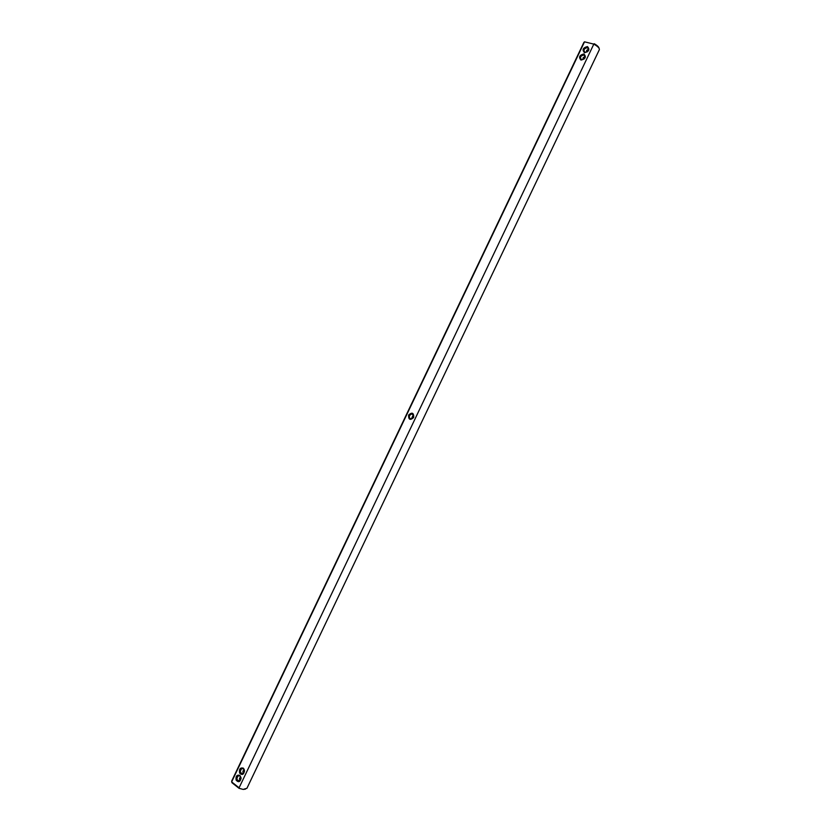 <?xml version="1.0" encoding="UTF-8"?>
<svg xmlns="http://www.w3.org/2000/svg" width="831" height="831" viewBox="0 0 831 831"><rect width="100%" height="100%" fill="white"/><g stroke="black" fill="none" stroke-linecap="round" stroke-linejoin="round"><path stroke-width="1.25" d="M408.613 415.022C412.145 411.958 413.828 412.778 413.661 417.505C410.119 420.569 408.437 419.738 408.613 415.022M409.579 415.479L411.407 413.963C413.391 414.015 414.077 415.157 413.464 417.391L411.646 418.907C409.662 418.855 408.966 417.713 409.579 415.479M599.307 49.756L599.338 49.704C599.639 48.229 597.801 46.37 593.822 44.116L584.525 41.83L231.641 781.909L239.089 787.798L593.822 44.116L584.525 41.83L583.892 42.402M580.994 60.081C578.428 57.142 579.404 55.095 583.923 53.953C586.499 56.903 585.523 58.949 580.994 60.081M584.515 52.706C581.939 49.777 582.915 47.731 587.444 46.567C590.031 49.507 589.054 51.553 584.515 52.706M243.317 768.145L244.553 770.794C243.68 774.762 242.029 775.51 239.598 773.017C239.006 769.028 240.242 767.408 243.317 768.145M239.879 775.344L241.125 778.055C240.211 782.002 238.549 782.709 236.149 780.184C235.589 776.206 236.835 774.585 239.879 775.344M411.407 418.949L413.319 414.679M583.913 42.35L231.693 781.036L231.984 782.729L239.037 788.307L243.203 789.419L245.457 789.128M243.203 789.419L239.037 788.307M243.961 789.138L246.921 788.307L599.338 49.704M581.638 59.739C579.623 57.557 580.329 55.968 583.767 54.991C585.938 57.11 585.273 58.7 581.773 59.77L581.638 59.739M585.149 52.363C583.133 50.172 583.85 48.593 587.309 47.627C589.449 49.767 588.764 51.356 585.263 52.395L585.149 52.363M243.462 768.82L244.418 770.856L243.026 773.63C240.086 773.162 239.64 771.5 241.707 768.623L243.462 768.82M240.024 776.019L240.98 778.107L239.598 780.818C236.658 780.371 236.222 778.699 238.268 775.822L240.024 776.019M413.755 416.019L412.415 416.736L412.768 418.325M244.117 769.132L244.387 770.576M599.047 48.24C598.808 46.931 597.198 45.425 594.207 43.721M584.11 58.991L582.801 59.479L583.217 57.63L585.169 56.508M587.559 51.667L586.302 52.145L586.728 50.286L588.691 49.154M243.161 773.36L242.922 771.158L244.096 769.662M239.733 780.538L239.505 778.325L240.668 776.829M240.689 776.871L240.928 777.619M411.407 413.963L413.152 414.742M584.962 56.446L583.767 54.991M588.493 49.102L587.309 47.627M243.057 768.582L241.707 768.623M239.598 775.77L238.268 775.822"/></g></svg>
